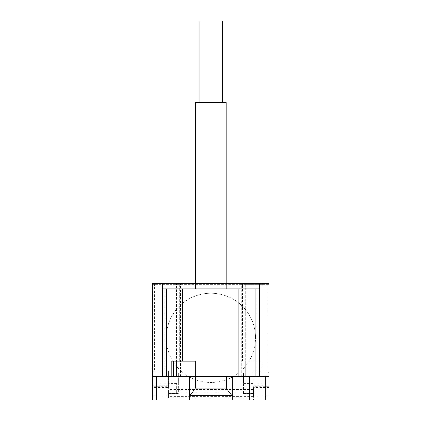 <?xml version="1.0" encoding="UTF-8"?>
<svg xmlns="http://www.w3.org/2000/svg" width="421" height="421" viewBox="0 0 421 421"><rect width="100%" height="100%" fill="white"/><g stroke="black" fill="none" stroke-linecap="round" stroke-linejoin="round"><path stroke-width="0.32" stroke-dasharray="2.1 1.58" d="M222.377 21.05L199.086 21.05M199.086 102.577L222.377 102.577L199.086 102.577M195.202 288.922L226.261 288.922L195.202 288.922M195.202 102.577L226.261 102.577M171.821 361.129L195.186 361.129L195.186 376.658M257.099 376.658L162.438 376.658L259.026 376.658L257.099 376.658L257.099 288.922L259.026 288.922L259.026 376.658M162.438 376.658L162.438 288.922L164.679 288.922L164.679 376.658M164.679 288.922L257.099 288.922M166.284 288.922L166.284 376.658L255.173 376.658L255.173 288.922L166.284 288.922M166.237 337.837A44.652 44.652 0 0 1 210.889 293.184A44.652 44.652 0 0 1 255.542 337.837A44.652 44.652 0 0 0 210.889 293.184A44.652 44.652 0 0 0 191.492 378.053A44.652 44.652 0 0 0 255.542 337.837A44.652 44.652 0 0 1 191.492 378.053A44.652 44.652 0 0 1 166.237 337.837M176.725 383.257L176.725 393.351L176.725 383.257L152.655 383.257L152.655 388.304L253.595 388.304L253.205 388.304L253.205 386.362L269.119 386.362L269.119 374.716L253.205 374.716L253.205 386.362M176.725 393.351L168.184 393.351L168.184 387.63L152.655 387.63M168.574 386.362L168.574 372.774L152.655 372.774L152.655 386.362L168.574 386.362L168.574 398.003L168.574 396.614L253.205 396.614L253.205 398.003L253.205 388.304L168.184 388.304L168.184 385.783L168.184 393.351M245.054 383.257L245.054 393.351L245.054 383.257L269.119 383.257L269.119 388.304L253.595 388.304L269.119 388.304L269.119 399.95L168.184 399.95L168.184 388.304L152.655 388.304L168.184 388.304L168.184 387.63M245.054 393.351L253.595 393.351L253.595 387.63L253.595 388.304L269.119 388.304L269.119 386.362M189.534 379.032L189.534 376.658L269.119 376.658M232.239 380.368L232.239 393.624M232.239 399.95L232.239 376.658M152.655 396.066L152.655 399.95L168.184 399.95L168.184 396.066L152.655 396.066L152.655 388.304M253.205 393.546L243.496 393.546L243.496 392.167L253.205 392.167L253.205 393.546L253.205 372.769L269.119 372.774L269.119 374.716M178.278 392.167L178.278 383.063L178.278 383.436L168.574 383.436L168.574 393.546L168.574 392.167L178.278 392.167L178.278 372.769L152.655 372.774L152.655 283.486L269.119 283.486L269.119 372.774L253.205 372.774L253.205 370.833L253.205 374.716M243.496 393.546L243.496 383.063L243.496 383.436L253.205 383.436M253.595 396.066L253.595 388.304L253.595 399.95L253.595 396.066L269.119 396.066M253.595 388.304L253.595 393.351M253.205 398.003L168.574 398.003M168.574 396.614L168.574 392.167M253.205 392.167L253.205 396.614M168.184 388.304L168.184 396.066M253.205 372.769L243.496 372.769L243.496 383.436M243.496 372.769L243.496 392.167M168.574 370.833L168.574 372.769L168.574 370.833L154.596 370.833L152.655 372.774M168.574 383.436L168.574 372.769M178.278 383.436L178.278 372.769M269.119 372.774L267.177 370.833L267.177 283.486M152.655 360.35L152.655 290.474L152.655 368.117L152.655 360.35L151.881 360.35L151.881 290.474L152.655 290.474M152.655 368.117L151.881 368.117L151.881 360.35M152.655 399.95L152.655 398.008M269.119 399.818L269.119 398.008M189.534 380.368L189.534 399.95M189.534 398.008L189.534 393.624M152.655 376.658L189.534 376.658M245.243 376.658L261.941 376.658L245.243 376.658L245.243 361.129L242.528 361.129L242.528 283.486L242.528 284.649L269.119 284.649L152.655 284.649L179.246 284.649L179.246 283.486L179.246 361.129L179.246 284.649L242.528 284.649L242.528 361.129L261.941 361.129L261.941 283.486L159.838 283.486L159.838 376.658L180.414 376.658L159.838 376.658L159.838 283.486L152.655 283.486L152.655 284.649L152.655 283.486L269.119 283.486L269.119 284.649L269.119 283.486L261.941 283.486L261.941 376.658L261.941 361.129L245.243 361.129L245.243 376.658L245.243 283.486L245.243 376.658M176.531 376.658L176.531 361.129L159.838 361.129L179.246 361.129L176.531 361.129L176.531 376.658L176.531 283.486L176.531 376.658M226.261 283.486L195.202 283.486M217.778 399.95L213.563 399.95L217.778 399.95M211.51 399.95L205.238 399.95L211.51 399.95M223.088 399.95L200.533 399.95L223.088 399.95M168.184 385.783L152.655 385.783M269.119 387.63L253.595 387.63M243.496 393.367L253.205 393.367M253.595 385.783L269.119 385.783M253.205 389.467L168.574 389.467M168.574 393.367L178.278 393.367M152.655 374.716L168.574 374.716M168.574 392.188L253.205 392.188M154.596 283.486L154.596 370.833M253.205 370.833L267.177 370.833M152.655 298.236L151.881 298.236M253.205 383.063L243.496 383.063M178.278 383.063L168.574 383.063M178.278 393.546L168.574 393.546M180.414 376.658L180.414 283.486M241.365 376.658L241.365 283.486"/><path stroke-width="0.63" d="M222.377 102.577L222.377 21.05L199.086 21.05L199.086 102.577M226.261 288.922L226.261 102.577L195.202 102.577L195.202 288.922M195.186 376.658L171.821 376.658L171.821 361.129L195.186 361.129L195.186 376.658L269.119 376.658L269.119 283.486L226.261 283.486M173.72 361.129L173.72 376.658M259.026 376.658L259.026 288.922L182.561 288.922L182.561 361.129M182.561 288.922L166.284 288.922L166.284 376.658L171.821 376.658M166.284 288.922L162.438 288.922L162.438 376.658L166.284 376.658M238.902 288.922L238.902 376.658M255.173 288.922L255.173 376.658M269.119 376.658L269.119 383.257M189.808 395.682L195.023 388.962L195.36 387.136L226.419 387.136L226.751 388.962L232.239 396.029L232.239 399.95L189.534 399.95L189.808 395.682L231.966 395.682M226.751 388.962L195.023 388.962M226.419 376.658L226.419 387.136M195.36 376.658L195.36 387.136M231.787 376.658L232.239 379.032L232.239 396.029M232.239 379.032L232.239 376.874L231.787 376.874M152.655 383.257L152.655 399.95L189.534 399.95M232.239 399.95L269.119 399.95L269.119 388.304M189.534 396.029L189.534 379.032L189.992 376.874L189.534 376.874L189.534 398.008M162.438 376.658L152.655 376.658L152.655 386.362M152.655 290.474L151.881 290.474L151.881 298.236L152.655 298.236M152.655 360.35L151.881 360.35L151.881 368.117L152.655 368.117M151.881 360.35L151.881 298.236M152.655 376.658L152.655 283.486L162.359 283.486L162.359 376.658M195.202 283.486L162.359 283.486M259.415 376.658L259.415 283.486M156.538 376.658L156.538 399.95M265.241 376.658L265.241 399.95M249.711 376.658L249.711 399.95M172.068 376.658L172.068 399.95"/></g></svg>
